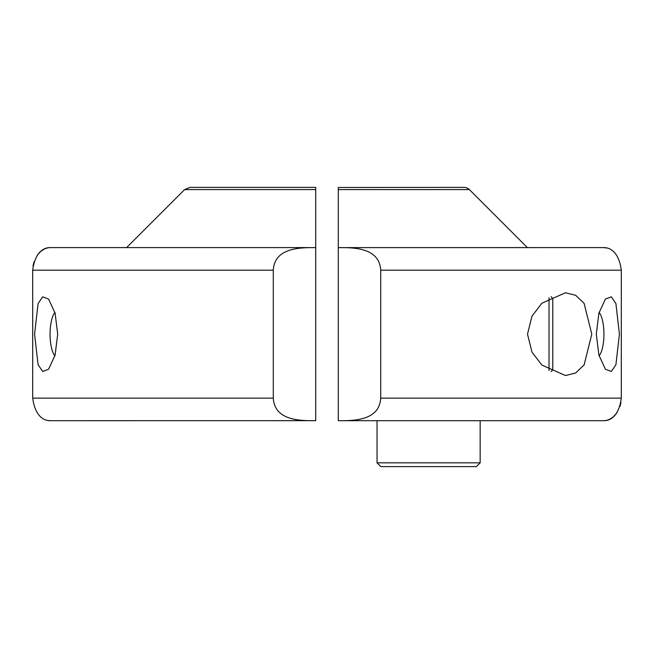 <?xml version="1.0" encoding="UTF-8"?>
<svg xmlns="http://www.w3.org/2000/svg" width="654" height="654" viewBox="0 0 654 654"><rect width="100%" height="100%" fill="white"/><g stroke="black" fill="none" stroke-linecap="round" stroke-linejoin="round"><path stroke-width="0.98" d="M315.71 187.387L315.71 188.156L315.71 187.387L189.946 187.387L184.624 189.595L126.614 247.596L50.415 247.596L315.71 247.596L315.71 187.387M48.543 420.563L50.415 420.702C52.631 420.187 36.24 424.511 32.7 398.123L273.282 398.123L273.282 270.176L32.7 270.176L32.7 398.123L32.7 270.176C36.215 243.819 52.631 248.103 50.415 247.596M34.572 334.153L38.104 303.513L42.714 296.818L48.584 299.082L55.108 313.176L57.699 334.153L55.1 355.138L48.584 369.216L42.723 371.488L38.104 364.793L34.572 334.153M54.895 312.408A23.331 7.595 -90 0 0 50.064 334.153A23.331 7.595 -90 0 0 54.895 355.89M48.797 247.703L47.194 247.997M46.835 248.095L44.243 249.092M44.104 249.166L40.761 251.389M40.695 251.447L37.074 255.51M33.959 261.952L33.035 265.908M315.71 247.596L315.71 247.621C298.576 247.449 274.606 248.226 273.282 270.176M273.282 398.123C274.631 420.031 298.404 420.857 315.71 420.677L50.415 420.702M315.71 247.621L315.71 420.677M338.29 187.485L464.054 187.387A7.529 7.529 0 0 1 469.376 189.595L527.386 247.596M596.301 334.153L598.892 313.168L605.416 299.082L611.286 296.818L615.904 303.521L619.428 334.153L615.904 364.785L611.294 371.48L605.416 369.216L598.892 355.13L596.301 334.153M599.105 355.89A23.331 7.595 90 0 0 603.936 334.153A23.331 7.595 90 0 0 599.105 312.408M527.516 334.153L531.955 316.193L541.896 303.211L565.481 292.755L575.634 295.289L584.104 303.358L591.788 334.153L584.136 364.883L575.692 372.984L565.481 375.543L541.896 365.087L531.947 352.089L527.516 334.153M621.3 398.123L621.3 270.176L380.718 270.176L380.718 398.123L621.3 398.123C617.785 424.479 601.369 420.203 603.585 420.702L338.29 420.702C355.424 420.849 379.394 420.081 380.718 398.123M605.203 420.596L606.863 420.285M607.165 420.203L609.806 419.189M609.896 419.14L613.239 416.909M613.305 416.851L616.926 412.797M620.041 406.355L620.965 402.39M606.773 247.997L603.585 247.596C601.369 248.111 617.76 243.787 621.3 270.176M338.29 420.677L338.29 247.621C355.596 247.441 379.369 248.267 380.718 270.176M338.29 247.621L603.585 247.596M338.29 247.596L338.29 187.387L338.29 189.595L469.376 189.595M551.069 296.687L552.785 298.404L552.785 369.902L551.069 371.619M549.017 297.848L549.017 370.458M480.159 462.844L476.39 466.613L380.808 466.613L377.047 462.844L480.159 462.844L480.159 420.702M377.047 462.844L377.047 420.702M315.71 189.595L184.624 189.595"/></g></svg>
